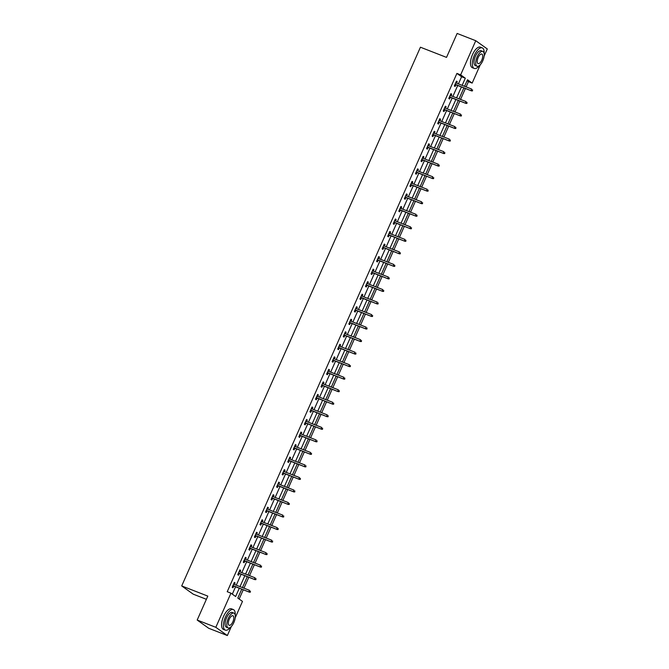 <?xml version="1.0" encoding="UTF-8"?>
<svg xmlns="http://www.w3.org/2000/svg" width="669" height="669" viewBox="0 0 669 669"><rect width="100%" height="100%" fill="white"/><g stroke="black" fill="none" stroke-linecap="round" stroke-linejoin="round"><path stroke-width="1" d="M206.387 599.299L193.232 594.172L181.709 585.935L420.433 47.215L446.524 57.392L457.136 33.45L475.768 40.717L487.291 48.954L484.13 56.096M480.283 64.768L472.163 83.098L467.489 79.753L464.587 86.301M466.109 86.895L468.434 81.643L472.163 83.098M239.159 599.031L243.257 589.782M243.968 588.176L248.809 577.247M249.52 575.649L254.371 564.72M255.073 563.114L259.923 552.184M260.626 550.587L265.476 539.649M266.187 538.052L271.029 527.122M271.739 525.516L276.581 514.586M277.292 512.989L282.134 502.059M282.845 500.454L287.687 489.524M288.398 487.927L293.239 476.989M293.95 475.391L298.792 464.462M299.503 462.856L304.345 451.926M305.056 450.329L309.898 439.399M310.608 437.794L315.45 426.864M316.161 425.267L321.011 414.328M321.714 412.731L326.564 401.801M327.275 400.196L332.117 389.266M332.828 387.669L337.669 376.739M338.38 375.133L343.222 364.204M343.933 362.606L348.775 351.668M349.486 350.071L354.327 339.141M355.038 337.536L359.88 326.606M360.591 325.009L365.433 314.079M366.144 312.473L370.986 301.543M371.696 299.938L376.538 289.008M377.249 287.411L382.099 276.481M382.802 274.875L387.652 263.946M388.355 262.348L393.205 251.419M393.916 249.813L398.757 238.883M399.468 237.278L404.31 226.348M405.021 224.751L409.863 213.821M410.574 212.215L415.416 201.285M416.126 199.688L420.968 188.758M421.679 187.153L426.521 176.223M427.232 174.617L432.074 163.688M432.784 162.09L437.626 151.161M438.337 149.555L443.187 138.625M443.89 137.028L448.74 126.098M449.443 124.493L454.293 113.563M455.004 111.957L459.846 101.027M460.556 99.43L465.398 88.5M241.743 589.188L237.804 598.069L242.479 601.406L235.22 617.788M231.374 626.46L227.351 635.55L215.828 627.313L230.956 593.169L235.63 596.514L239.293 588.235M215.828 627.313L197.188 620.046L208.711 628.283L227.351 635.55M468.434 81.643L467.079 80.673M458.416 83.901L461.585 76.743L456.91 73.406L227.226 591.714L230.956 593.169M232.31 594.139L235.563 586.78M236.274 585.183L241.116 574.253M241.827 572.647L246.677 561.717M247.379 560.112L252.23 549.182M252.932 547.585L257.782 536.655M258.493 535.049L263.335 524.12M264.046 522.522L268.888 511.593M269.599 509.987L274.441 499.057M275.151 497.452L279.993 486.522M280.704 484.925L285.546 473.995M286.257 472.389L291.099 461.459M291.809 459.862L296.651 448.932M297.362 447.327L302.204 436.397M302.915 434.791L307.765 423.862M308.468 422.264L313.318 411.335M314.02 409.729L318.87 398.799M319.581 397.202L324.423 386.272M325.134 384.667L329.976 373.737M330.687 372.131L335.529 361.201M336.239 359.604L341.081 348.674M341.792 347.069L346.634 336.139M347.345 334.542L352.187 323.612M352.898 322.006L357.739 311.077M358.45 309.471L363.292 298.541M364.003 296.944L368.845 286.014M369.556 284.409L374.406 273.479M375.108 271.882L379.959 260.952M380.669 259.346L385.511 248.416M386.222 246.811L391.064 235.881M391.775 234.284L396.617 223.354M397.327 221.748L402.169 210.819M402.88 209.221L407.722 198.292M408.433 196.686L413.275 185.756M413.986 184.151L418.827 173.221M419.538 171.624L424.38 160.694M425.091 159.088L429.933 148.158M430.644 146.561L435.494 135.631M436.196 134.026L441.047 123.096M441.749 121.49L446.599 110.561M447.31 108.963L452.152 98.034M452.863 96.428L457.705 85.498M456.576 83.182L457.245 81.677L456.467 81.125L454.326 85.941L455.104 86.502L455.865 84.787M451.023 95.717L451.692 94.212L450.914 93.66L448.774 98.477L449.551 99.029L450.312 97.314M445.47 108.244L446.139 106.747L445.362 106.187L443.221 111.004L443.999 111.564L444.76 109.85M439.918 120.78L440.587 119.274L439.801 118.722L437.668 123.539L438.446 124.1L439.207 122.377M434.365 133.307L435.026 131.81L434.248 131.249L432.115 136.075L432.893 136.627L433.654 134.912M428.812 145.842L429.473 144.337L428.695 143.785L426.563 148.602L427.34 149.162L428.101 147.448M423.26 158.377L423.92 156.872L423.143 156.32L421.01 161.137L421.788 161.689L422.549 159.975M417.707 170.904L418.368 169.408L417.59 168.847L415.457 173.664L416.235 174.224L416.996 172.51M412.154 183.44L412.815 181.935L412.037 181.383L409.905 186.199L410.682 186.76L411.443 185.037M406.593 195.967L407.262 194.47L406.484 193.91L404.344 198.735L405.13 199.287L405.891 197.572M401.04 208.502L401.709 206.997L400.932 206.445L398.791 211.262L399.569 211.822L400.33 210.108M395.488 221.038L396.157 219.532L395.379 218.98L393.238 223.797L394.016 224.349L394.777 222.635M389.935 233.565L390.604 232.068L389.826 231.507L387.686 236.333L388.463 236.885L389.224 235.17M384.382 246.1L385.051 244.595L384.274 244.043L382.133 248.86L382.911 249.42L383.672 247.697M378.83 258.627L379.499 257.13L378.713 256.57L376.58 261.395L377.358 261.947L378.119 260.233M373.277 271.162L373.938 269.657L373.16 269.105L371.027 273.922L371.805 274.482L372.566 272.768M367.724 283.698L368.385 282.193L367.607 281.641L365.475 286.457L366.252 287.009L367.013 285.295M362.172 296.225L362.832 294.728L362.054 294.168L359.922 298.993L360.7 299.545L361.461 297.83M356.619 308.76L357.279 307.255L356.502 306.703L354.369 311.52L355.147 312.08L355.908 310.357M351.066 321.287L351.727 319.79L350.949 319.23L348.817 324.055L349.594 324.607L350.355 322.893M345.505 333.823L346.174 332.317L345.396 331.765L343.256 336.582L344.042 337.143L344.803 335.428M339.952 346.358L340.621 344.853L339.844 344.301L337.703 349.118L338.489 349.67L339.25 347.955M334.4 358.885L335.069 357.388L334.291 356.828L332.15 361.653L332.928 362.205L333.689 360.491M328.847 371.42L329.516 369.915L328.738 369.363L326.597 374.18L327.375 374.74L328.136 373.018M323.294 383.947L323.963 382.451L323.186 381.89L321.045 386.715L321.822 387.267L322.583 385.553M317.742 396.483L318.411 394.978L317.624 394.426L315.492 399.242L316.27 399.803L317.031 398.088M312.189 409.018L312.849 407.513L312.072 406.961L309.939 411.778L310.717 412.33L311.478 410.615M306.636 421.545L307.297 420.048L306.519 419.488L304.387 424.313L305.164 424.865L305.925 423.151M301.083 434.081L301.744 432.575L300.966 432.023L298.834 436.84L299.612 437.401L300.373 435.678M295.531 446.608L296.191 445.111L295.414 444.551L293.281 449.376L294.059 449.928L294.82 448.213M289.978 459.143L290.639 457.638L289.861 457.086L287.729 461.903L288.506 462.463L289.267 460.749M284.417 471.678L285.086 470.173L284.308 469.621L282.176 474.438L282.954 474.99L283.715 473.276M278.864 484.205L279.533 482.709L278.756 482.148L276.615 486.973L277.401 487.525L278.162 485.811M273.312 496.741L273.981 495.236L273.203 494.684L271.062 499.5L271.84 500.061L272.601 498.338M267.759 509.268L268.428 507.771L267.65 507.211L265.509 512.036L266.287 512.588L267.048 510.873M262.206 521.803L262.875 520.306L262.097 519.746L259.957 524.563L260.734 525.123L261.495 523.409M256.653 534.339L257.322 532.833L256.536 532.281L254.404 537.098L255.182 537.65L255.943 535.936M251.101 546.866L251.77 545.369L250.984 544.809L248.851 549.634L249.629 550.186L250.39 548.471M245.548 559.401L246.209 557.896L245.431 557.344L243.299 562.161L244.076 562.721L244.837 560.998M239.995 571.928L240.656 570.431L239.878 569.871L237.746 574.696L238.524 575.248L239.285 573.534M234.443 584.463L235.103 582.967L234.326 582.406L232.193 587.223L232.971 587.783L233.732 586.069M197.188 620.046L207.8 596.104L181.709 585.935M456.91 73.406L460.64 74.861L475.768 40.717M462.137 85.348L465.315 78.198L460.64 74.861M240.004 586.629L244.846 575.7M245.556 574.102L250.398 563.173M251.109 561.567L255.951 550.637M256.662 549.04L261.504 538.11M262.215 536.505L267.056 525.575M267.767 523.969L272.618 513.039M273.32 511.442L278.17 500.512M278.881 498.907L283.723 487.977M284.434 486.38L289.276 475.442M289.986 473.844L294.828 462.915M295.539 461.309L300.381 450.379M301.092 448.782L305.934 437.852M306.645 436.247L311.486 425.317M312.197 423.72L317.039 412.781M317.75 411.184L322.592 400.254M323.303 398.649L328.144 387.719M328.855 386.122L333.706 375.192M334.408 373.586L339.258 362.657M339.969 361.059L344.811 350.121M345.522 348.524L350.364 337.594M351.074 335.989L355.916 325.059M356.627 323.462L361.469 312.532M362.18 310.926L367.022 299.996M367.733 298.399L372.574 287.461M373.285 285.864L378.127 274.934M378.838 273.328L383.68 262.399M384.391 260.801L389.233 249.872M389.943 248.266L394.794 237.336M395.496 235.739L400.346 224.801M401.049 223.203L405.899 212.274M406.61 210.668L411.452 199.738M412.163 198.141L417.004 187.211M417.715 185.606L422.557 174.676M423.268 173.079L428.11 162.141M428.821 160.543L433.663 149.613M434.373 148.008L439.215 137.078M439.926 135.481L444.768 124.551M445.479 122.945L450.321 112.016M451.031 110.418L455.882 99.48M456.584 97.883L461.434 86.953M463.876 87.907L459.034 98.836M458.324 100.442L453.482 111.372M452.771 112.969L447.929 123.899M447.218 125.504L442.376 136.434M441.665 138.031L436.824 148.961M436.113 150.567L431.271 161.497M430.56 163.102L425.718 174.032M425.007 175.629L420.157 186.559M419.455 188.165L414.604 199.094M413.902 200.692L409.052 211.63M408.341 213.227L403.499 224.157M402.788 225.762L397.946 236.692M397.235 238.289L392.394 249.219M391.683 250.825L386.841 261.755M386.13 263.352L381.288 274.29M380.577 275.887L375.735 286.817M375.025 288.423L370.183 299.352M369.472 300.95L364.63 311.879M363.919 313.485L359.069 324.415M358.367 326.012L353.516 336.95M352.814 338.547L347.964 349.477M347.253 351.083L342.411 362.013M341.7 363.61L336.858 374.54M336.147 376.145L331.306 387.075M330.595 388.672L325.753 399.61M325.042 401.208L320.2 412.137M319.489 413.743L314.647 424.673M313.937 426.27L309.095 437.2M308.384 438.805L303.542 449.735M302.831 451.332L297.989 462.271M297.279 463.868L292.428 474.798M291.726 476.403L286.876 487.333M286.165 488.93L281.323 499.86M280.612 501.466L275.77 512.395M275.059 513.993L270.217 524.931M269.507 526.528L264.665 537.458M263.954 539.063L259.112 549.993M258.401 551.591L253.559 562.52M252.849 564.126L248.007 575.056M247.296 576.653L242.454 587.591M461.585 76.743L465.315 78.198M456.367 81.342L457.245 81.677M450.814 93.869L451.692 94.212M445.261 106.404L446.139 106.747M439.709 118.94L440.587 119.274M434.156 131.467L435.026 131.81M428.603 144.002L429.473 144.337M423.051 156.529L423.92 156.872M417.498 169.065L418.368 169.408M411.945 181.6L412.815 181.935M406.384 194.127L407.262 194.47M400.831 206.662L401.709 206.997M395.279 219.189L396.157 219.532M389.726 231.725L390.604 232.068M384.173 244.26L385.051 244.595M378.621 256.787L379.499 257.13M373.068 269.323L373.938 269.657M367.515 281.85L368.385 282.193M361.962 294.385L362.832 294.728M356.41 306.92L357.279 307.255M350.857 319.447L351.727 319.79M345.296 331.983L346.174 332.317M339.743 344.51L340.621 344.853M334.191 357.045L335.069 357.388M328.638 369.581L329.516 369.915M323.085 382.108L323.963 382.451M317.532 394.643L318.411 394.978M311.98 407.17L312.849 407.513M306.427 419.706L307.297 420.048M300.874 432.241L301.744 432.575M295.322 444.768L296.191 445.111M289.769 457.303L290.639 457.638M284.208 469.83L285.086 470.173M278.655 482.366L279.533 482.709M273.103 494.901L273.981 495.236M267.55 507.428L268.428 507.771M261.997 519.964L262.875 520.306M256.444 532.491L257.322 532.833M250.892 545.026L251.77 545.369M245.339 557.561L246.209 557.896M239.786 570.088L240.656 570.431M234.234 582.624L235.103 582.967M454.995 84.445L471.561 90.9L455.062 84.286M472.239 90.65L472.598 89.847L472.239 90.65L471.001 90.499L471.645 89.052L455.706 82.839M471.561 90.9L472.548 90.867M484.122 53.461A11.039 4.666 111.3 0 0 482.257 47.875A11.039 4.666 111.3 0 0 474.354 55.376A11.039 4.666 111.3 0 0 474.237 68.439A11.039 4.666 111.3 0 0 479.397 65.587M482.257 47.875L480.392 47.148A11.039 4.666 111.3 0 0 472.49 54.649A11.039 4.666 111.3 0 0 472.373 67.711L474.237 68.439M477.081 66.231L475.366 65.562A7.944 3.362 -68.7 0 1 475.45 56.154A7.944 3.362 -68.7 0 1 481.136 50.752L482.851 51.421A7.944 3.362 111.3 0 0 477.164 56.823A7.944 3.362 111.3 0 0 477.081 66.231A7.944 3.362 111.3 0 0 482.767 60.829A7.944 3.362 111.3 0 0 482.851 51.421M478.159 57.534A5.118 2.166 111.3 0 0 478.101 63.597A5.118 2.166 111.3 0 0 481.772 60.118A5.118 2.166 111.3 0 0 481.822 54.055A5.118 2.166 111.3 0 0 478.159 57.534M235.212 615.154A11.039 4.666 111.3 0 0 233.347 609.568A11.039 4.666 111.3 0 0 225.445 617.069A11.039 4.666 111.3 0 0 225.336 630.131A11.039 4.666 111.3 0 0 230.487 627.279M233.347 609.568L231.482 608.84A11.039 4.666 111.3 0 0 223.588 616.341A11.039 4.666 111.3 0 0 223.471 629.404L225.336 630.131M228.171 627.923L226.457 627.254A7.944 3.362 -68.7 0 1 226.54 617.847A7.944 3.362 -68.7 0 1 232.227 612.444L233.941 613.113A7.944 3.362 111.3 0 0 228.254 618.516A7.944 3.362 111.3 0 0 228.171 627.923A7.944 3.362 111.3 0 0 233.857 622.521A7.944 3.362 111.3 0 0 233.941 613.113M229.25 619.226A5.118 2.166 111.3 0 0 229.199 625.289A5.118 2.166 111.3 0 0 232.862 621.81A5.118 2.166 111.3 0 0 232.912 615.748A5.118 2.166 111.3 0 0 229.25 619.226M449.443 96.972L466.009 103.436L449.509 96.821M466.686 103.177L467.046 102.374L466.686 103.177L465.448 103.034L466.092 101.588L450.153 95.374M466.009 103.436L466.995 103.402M443.89 109.507L460.456 115.963L443.957 109.348M461.133 115.712L461.485 114.909L461.133 115.712L459.896 115.57L460.54 114.123L444.601 107.901M460.456 115.963L461.443 115.938M438.337 122.042L454.903 128.498L438.404 121.883M455.581 128.247L455.932 127.436L455.581 128.247L454.343 128.097L454.987 126.65L439.04 120.437M454.903 128.498L455.89 128.465M432.776 134.569L449.351 141.034L432.851 134.419M450.028 140.774L450.379 139.972L450.028 140.774L448.79 140.632L449.426 139.185L433.487 132.972M449.351 141.034L450.337 141M427.223 147.105L443.798 153.561L427.299 146.946M444.475 153.31L444.826 152.507L444.475 153.31L443.238 153.159L443.873 151.712L427.934 145.499M443.798 153.561L444.785 153.527M421.671 159.632L438.245 166.096L421.746 159.481M438.914 165.837L439.274 165.034L438.914 165.837L437.685 165.695L438.32 164.248L422.382 158.035M438.245 166.096L439.232 166.063M416.118 172.167L432.692 178.623L416.185 172.008M433.361 178.372L433.721 177.569L433.361 178.372L432.132 178.23L432.768 176.783L416.829 170.562M432.692 178.623L433.679 178.598M410.565 184.703L427.14 191.158L410.632 184.544M427.809 190.908L428.168 190.096L427.809 190.908L426.579 190.757L427.215 189.31L411.276 183.097M427.14 191.158L428.127 191.125M405.013 197.23L421.579 203.694L405.079 197.079M422.256 203.435L422.616 202.632L422.256 203.435L421.018 203.292L421.662 201.846L405.723 195.632M421.579 203.694L422.565 203.66M399.46 209.765L416.026 216.221L399.527 209.606M416.703 215.97L417.063 215.167L416.703 215.97L415.466 215.819L416.11 214.373L400.171 208.159M416.026 216.221L417.013 216.187M393.907 222.292L410.473 228.756L393.974 222.141M411.151 228.497L411.51 227.694L411.151 228.497L409.913 228.355L410.557 226.908L394.618 220.695M410.473 228.756L411.46 228.723M388.355 234.827L404.921 241.283L388.421 234.668M405.598 241.032L405.958 240.23L405.598 241.032L404.36 240.89L405.004 239.443L389.065 233.222M404.921 241.283L405.907 241.258M382.802 247.363L399.368 253.819L382.869 247.204M400.045 253.568L400.397 252.757L400.045 253.568L398.808 253.417L399.452 251.97L383.513 245.757M399.368 253.819L400.355 253.785M377.249 259.89L393.815 266.354L377.316 259.739M394.493 266.095L394.844 265.292L394.493 266.095L393.255 265.953L393.899 264.506L377.952 258.293M393.815 266.354L394.802 266.321M371.688 272.425L388.263 278.881L371.763 272.266M388.94 278.63L389.291 277.827L388.94 278.63L387.702 278.48L388.346 277.033L372.399 270.82M388.263 278.881L389.249 278.848M366.135 284.952L382.71 291.416L366.211 284.802M383.387 291.157L383.738 290.354L383.387 291.157L382.15 291.015L382.785 289.568L366.846 283.355M382.71 291.416L383.697 291.383M360.583 297.488L377.157 303.943L360.658 297.329M377.834 303.693L378.186 302.89L377.834 303.693L376.597 303.55L377.232 302.104L361.293 295.882M377.157 303.943L378.144 303.918M355.03 310.023L371.604 316.479L355.097 309.864M372.273 316.228L372.633 315.417L372.273 316.228L371.044 316.077L371.68 314.631L355.741 308.417M371.604 316.479L372.591 316.445M349.477 322.55L366.052 329.014L349.544 322.399M366.721 328.755L367.08 327.952L366.721 328.755L365.491 328.613L366.127 327.166L350.188 320.953M366.052 329.014L367.038 328.981M343.925 335.085L360.491 341.541L343.991 334.926M361.168 341.29L361.528 340.488L361.168 341.29L359.93 341.14L360.574 339.693L344.635 333.48M360.491 341.541L361.477 341.508M338.372 347.612L354.938 354.077L338.439 347.462M355.615 353.817L355.975 353.015L355.615 353.817L354.378 353.675L355.022 352.228L339.083 346.015M354.938 354.077L355.925 354.043M332.819 360.148L349.385 366.604L332.886 359.989M350.063 366.353L350.422 365.55L350.063 366.353L348.825 366.211L349.469 364.764L333.53 358.542M349.385 366.604L350.372 366.579M327.266 372.683L343.833 379.139L327.333 372.524M344.51 378.888L344.87 378.077L344.51 378.888L343.272 378.738L343.916 377.291L327.977 371.078M343.833 379.139L344.819 379.106M321.714 385.21L338.28 391.674L321.781 385.06M338.957 391.415L339.308 390.612L338.957 391.415L337.72 391.273L338.363 389.826L322.425 383.613M338.28 391.674L339.267 391.641M316.161 397.746L332.727 404.201L316.228 397.587M333.405 403.951L333.756 403.148L333.405 403.951L332.167 403.8L332.811 402.353L316.863 396.14M332.727 404.201L333.714 404.168M310.608 410.273L327.174 416.737L310.675 410.122M327.852 416.478L328.203 415.675L327.852 416.478L326.614 416.335L327.258 414.889L311.311 408.675M327.174 416.737L328.161 416.703M305.047 422.808L321.622 429.264L305.123 422.649M322.299 429.013L322.65 428.21L322.299 429.013L321.061 428.871L321.697 427.424L305.758 421.202M321.622 429.264L322.609 429.239M299.495 435.343L316.069 441.799L299.57 435.185M316.746 441.548L317.098 440.746L316.746 441.548L315.509 441.398L316.144 439.951L300.205 433.738M316.069 441.799L317.056 441.766M293.942 447.87L310.516 454.335L294.009 447.72M311.185 454.075L311.545 453.273L311.185 454.075L309.956 453.933L310.592 452.487L294.653 446.273M310.516 454.335L311.503 454.301M288.389 460.406L304.964 466.862L288.456 460.247M305.633 466.611L305.992 465.808L305.633 466.611L304.403 466.46L305.039 465.014L289.1 458.8M304.964 466.862L305.95 466.828M282.836 472.933L299.411 479.397L282.903 472.782M300.08 479.138L300.44 478.335L300.08 479.138L298.842 478.996L299.486 477.549L283.547 471.336M299.411 479.397L300.398 479.364M277.284 485.468L293.85 491.924L277.351 485.309M294.527 491.673L294.887 490.87L294.527 491.673L293.29 491.531L293.934 490.084L277.995 483.863M293.85 491.924L294.837 491.899M271.731 498.004L288.297 504.459L271.798 497.845M288.975 504.209L289.334 503.406L288.975 504.209L287.737 504.058L288.381 502.611L272.442 496.398M288.297 504.459L289.284 504.426M266.178 510.531L282.744 516.995L266.245 510.38M283.422 516.736L283.781 515.933L283.422 516.736L282.184 516.593L282.828 515.147L266.889 508.933M282.744 516.995L283.731 516.961M260.626 523.066L277.192 529.522L260.693 522.907M277.869 529.271L278.22 528.468L277.869 529.271L276.632 529.12L277.275 527.674L261.336 521.46M277.192 529.522L278.179 529.488M255.073 535.593L271.639 542.057L255.14 535.443M272.316 541.798L272.668 540.995L272.316 541.798L271.079 541.656L271.723 540.209L255.775 533.996M271.639 542.057L272.626 542.024M249.52 548.128L266.086 554.584L249.587 547.97M266.764 554.333L267.115 553.531L266.764 554.333L265.526 554.191L266.17 552.745L250.223 546.523M266.086 554.584L267.073 554.559M243.959 560.664L260.534 567.12L244.034 560.505M261.211 566.869L261.562 566.066L261.211 566.869L259.973 566.718L260.609 565.272L244.67 559.058M260.534 567.12L261.52 567.086M238.407 573.191L254.981 579.655L238.482 573.04M255.658 579.396L256.01 578.593L255.658 579.396L254.421 579.254L255.056 577.807L239.117 571.594M254.981 579.655L255.968 579.622M232.854 585.726L249.428 592.182L232.929 585.567M250.097 591.931L250.457 591.128L250.097 591.931L248.868 591.781L249.504 590.334L233.565 584.121M249.428 592.182L250.415 592.149"/></g></svg>
